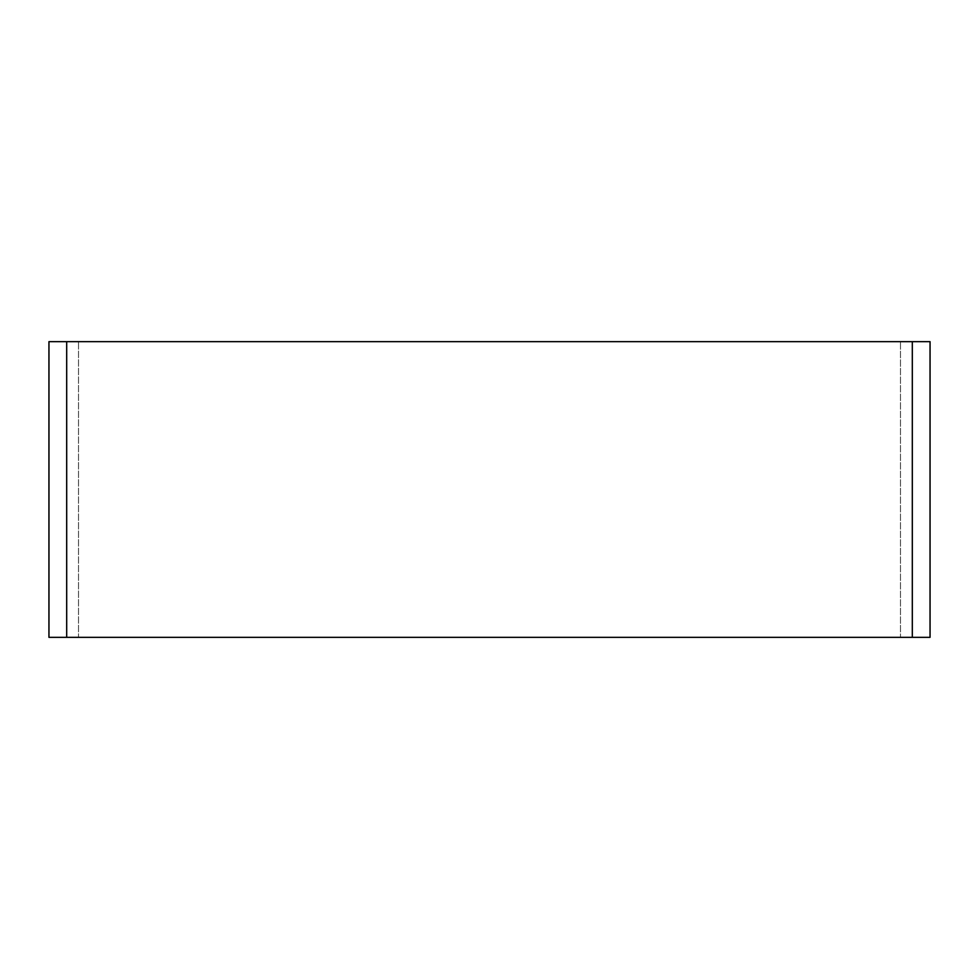 <?xml version="1.0" encoding="UTF-8"?>
<svg xmlns="http://www.w3.org/2000/svg" width="979" height="979" viewBox="0 0 979 979"><rect width="100%" height="100%" fill="white"/><g stroke="black" fill="none" stroke-linecap="round" stroke-linejoin="round"><path stroke-width="0.73" stroke-dasharray="4.89 3.67" d="M78.516 341.659L900.484 341.659L78.516 341.659L78.516 637.341L900.484 637.341L900.484 341.659L900.484 637.341L78.516 637.341L78.516 341.659L900.484 341.659L78.516 341.659L78.516 637.341L900.484 637.341L900.484 341.659L900.484 637.341L78.516 637.341L78.516 341.659L900.484 341.659L900.484 637.341L900.484 341.659L900.484 637.341L78.516 637.341L78.516 341.659L78.516 637.341L78.516 341.659L78.516 637.341L900.484 637.341L78.516 637.341L900.484 637.341L900.484 341.659L78.516 341.659M930.05 341.659L48.95 341.659L48.95 637.341L930.05 637.341L930.05 341.659M912.306 341.659L912.306 637.341M66.694 341.659L66.694 637.341"/><path stroke-width="1.47" d="M66.694 341.659L930.05 341.659L930.05 637.341L48.95 637.341L48.95 341.659L66.694 341.659L66.694 637.341M912.306 637.341L912.306 341.659"/></g></svg>
